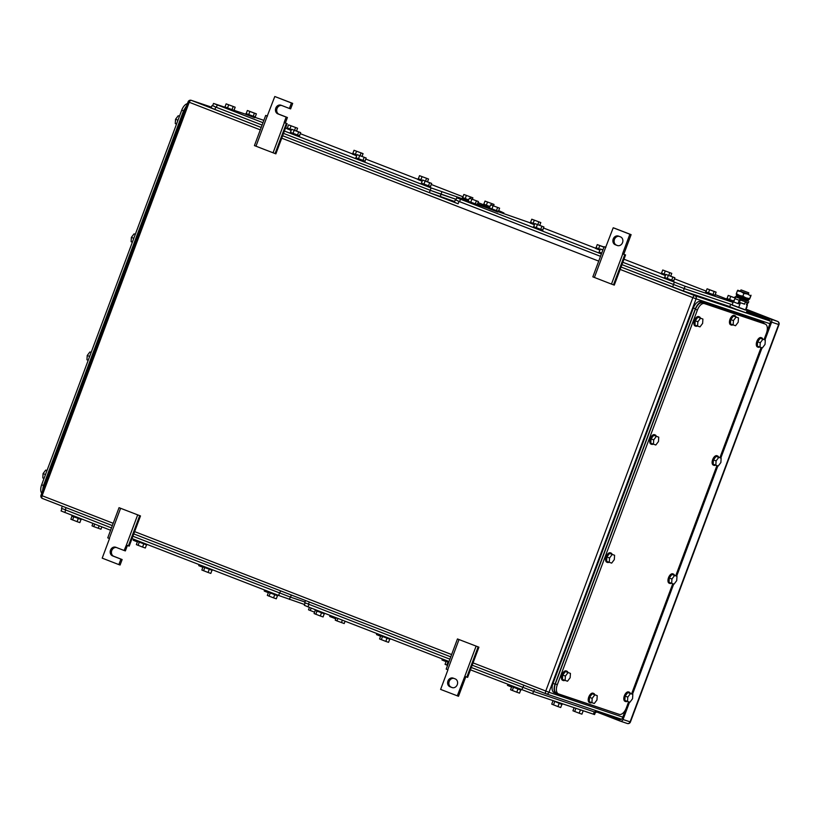 <?xml version="1.0" encoding="UTF-8"?>
<svg xmlns="http://www.w3.org/2000/svg" width="820" height="820" viewBox="0 0 820 820"><rect width="100%" height="100%" fill="white"/><g stroke="black" fill="none" stroke-linecap="round" stroke-linejoin="round"><path stroke-width="1.23" d="M287.154 123.676L284.12 122.569L287.154 123.676L275.879 153.852L264.511 149.517L254.425 145.591L265.7 115.415L267.494 116.05M255.983 146.206L267.258 116.03L265.7 115.415M292.689 103.392L291.448 102.982L289.398 108.465L290.639 108.886L292.689 103.392L274.792 96.514L267.258 116.03M273.05 152.827L284.335 122.651M275.069 153.596L286.354 123.43M281.701 105.483A4.602 3.926 -71.4 0 0 276.914 108.896A4.602 3.926 -71.4 0 0 279.087 114.277L287.41 117.506L285.36 122.99M287.41 117.506L286.17 117.086L284.12 122.569M289.398 108.465L281.065 105.237A4.602 3.926 -71.4 0 0 280.932 105.185A4.602 3.926 -71.4 0 0 275.766 108.209A4.602 3.926 -71.4 0 0 277.847 113.857L286.17 117.086M274.792 96.514L291.448 102.982M119.043 507.682L140.497 515.944L119.043 507.682L107.758 537.858L109.521 538.555L102.203 558.143L118.849 564.601L120.909 559.117L122.139 559.537L120.089 565.021L118.849 564.601M137.668 514.919L126.382 545.095L128.412 545.864L129.212 546.12L140.497 515.944M139.687 515.688L128.412 545.864M127.397 545.484L125.368 550.917L124.127 550.497L126.382 545.095M120.601 508.297L109.316 538.473M116.44 547.514A4.602 3.926 -71.4 0 0 111.643 550.927A4.602 3.926 -71.4 0 0 113.816 556.308L122.139 559.537M124.127 550.497L115.804 547.268A4.602 3.926 -71.4 0 0 115.661 547.217A4.602 3.926 -71.4 0 0 110.495 550.24A4.602 3.926 -71.4 0 0 112.576 555.888L120.909 559.117M457.457 638.944L478.921 647.195L457.457 638.944L446.182 669.11L447.945 669.807L440.617 689.405L458.513 696.282L465.821 676.736M476.092 646.18L464.807 676.346L466.836 677.125L467.636 677.371L478.921 647.195M478.111 646.949L466.836 677.125M457.273 695.862L464.807 676.346M459.015 639.559L447.74 669.725M451.994 687.539L449.995 686.76A4.602 3.926 -71.4 0 1 447.915 681.112A4.602 3.926 -71.4 0 1 453.081 678.089A4.602 3.926 -71.4 0 1 453.224 678.14L455.223 678.909A4.602 3.926 -71.4 0 1 457.304 684.567A4.602 3.926 -71.4 0 1 452.138 687.591A4.602 3.926 -71.4 0 1 451.994 687.539L452.281 687.631M452.599 687.703L449.995 686.76M453.86 678.386A4.602 3.926 -71.4 0 0 449.073 681.799A4.602 3.926 -71.4 0 0 451.236 687.18M625.578 254.938L622.544 253.831L625.578 254.938L614.293 285.104L611.474 284.089L592.839 276.853L604.125 246.676L605.908 247.312M594.397 277.467L605.683 247.291L604.125 246.676M623.784 254.251L631.113 234.653L614.457 228.196L613.216 227.775L605.683 247.291M611.474 284.089L622.749 253.913M613.493 284.858L624.778 254.682M631.113 234.653L629.873 234.233L622.544 253.831M613.216 227.775L629.873 234.233M618.495 236.109L620.494 236.877A4.602 3.926 -71.4 0 1 622.575 242.525A4.602 3.926 -71.4 0 1 617.409 245.549A4.602 3.926 -71.4 0 1 617.265 245.498L615.266 244.729A4.602 3.926 -71.4 0 1 613.186 239.081A4.602 3.926 -71.4 0 1 618.352 236.058A4.602 3.926 -71.4 0 1 618.495 236.109M617.87 245.672L615.266 244.729M619.131 236.355A4.602 3.926 -71.4 0 0 614.334 239.758A4.602 3.926 -71.4 0 0 616.507 245.139M764.968 339.952L771.62 322.147A2.511 2.142 108.6 0 0 770.503 319.021L746.548 309.734M596.284 711.822L620.176 721.087A2.511 2.142 108.6 0 0 623.056 719.509L629.555 702.135M632.486 694.284L673.712 584.024M676.654 576.173L717.869 465.914M720.811 458.062L762.036 347.803M746.856 311.2L769.068 319.81A2.511 2.142 108.6 0 1 770.185 322.936L766.895 331.731M625.67 709.454L622.493 717.951A2.511 2.142 108.6 0 1 619.623 719.519L619.776 719.57M601.644 712.549L619.623 719.519M764.045 339.593L766.403 333.309A8.364 4.356 111.2 0 0 765.296 324.105A8.364 4.356 111.2 0 0 765.193 324.074L704.452 303.605A8.364 4.356 111.2 0 0 697.389 310.052L557.323 684.679L555.324 683.911C553.787 688.749 554.197 691.824 556.524 693.136L558.338 693.843M557.323 684.679A8.364 4.356 111.2 0 0 558.43 693.884L556.524 693.136M555.324 683.911L695.391 309.273L697.389 310.052M763.389 323.377L702.453 302.836C699.778 302.447 697.42 304.599 695.391 309.273M761.093 347.485L719.888 457.703M716.936 465.596L675.731 575.814M672.779 583.707L631.574 693.925M628.622 701.817L626.326 707.937A8.364 4.356 111.2 0 1 619.264 714.384L558.522 693.915A8.364 4.356 111.2 0 1 558.43 693.884M612.202 554.474L609.547 557.989L609.27 562.305L611.659 563.114L614.313 559.599L614.59 555.273L609.537 553.438L614.59 555.273M609.27 562.305L606.605 561.269L606.882 556.954L609.537 553.438M609.547 557.989L606.882 556.954M609.034 562.212A5.022 2.614 -68.8 0 1 607.507 562.458A5.022 2.614 -68.8 0 1 607.446 562.438A5.022 2.614 -68.8 0 1 606.81 556.862A5.022 2.614 -68.8 0 1 611.023 553.059A5.022 2.614 -68.8 0 1 611.084 553.08A5.022 2.614 -68.8 0 1 612.109 554.31M606.841 562.202A5.022 2.614 -68.8 0 1 606.779 562.182A5.022 2.614 -68.8 0 1 606.144 556.606A5.022 2.614 -68.8 0 1 610.357 552.793A5.022 2.614 -68.8 0 1 610.418 552.813A5.022 2.614 -68.8 0 1 610.47 552.844M568.045 672.584L565.39 676.1L565.113 680.415L567.501 681.225L570.156 677.709L570.433 673.384L565.38 671.549L570.433 673.384M565.113 680.415L562.448 679.38L562.725 675.065L565.38 671.549M565.39 676.1L562.725 675.065M564.877 680.323A5.022 2.614 -68.8 0 1 563.35 680.569A5.022 2.614 -68.8 0 1 563.289 680.549A5.022 2.614 -68.8 0 1 562.643 674.973A5.022 2.614 -68.8 0 1 566.866 671.17A5.022 2.614 -68.8 0 1 566.917 671.191A5.022 2.614 -68.8 0 1 567.942 672.42M562.684 680.313A5.022 2.614 -68.8 0 1 562.622 680.293A5.022 2.614 -68.8 0 1 561.977 674.716A5.022 2.614 -68.8 0 1 566.2 670.903A5.022 2.614 -68.8 0 1 566.251 670.924A5.022 2.614 -68.8 0 1 566.312 670.955M630.436 693.607L627.782 697.123L627.505 701.438L629.893 702.248L632.548 698.732L632.825 694.407L627.771 692.572L632.825 694.407M627.505 701.438L624.84 700.413L625.117 696.088L627.771 692.572M627.782 697.123L625.117 696.088M627.269 701.356A5.022 2.614 -68.8 0 1 625.742 701.592A5.022 2.614 -68.8 0 1 625.68 701.572A5.022 2.614 -68.8 0 1 625.045 696.006A5.022 2.614 -68.8 0 1 629.258 692.193A5.022 2.614 -68.8 0 1 629.319 692.213A5.022 2.614 -68.8 0 1 630.344 693.443M625.076 701.336A5.022 2.614 -68.8 0 1 625.014 701.315A5.022 2.614 -68.8 0 1 624.379 695.739A5.022 2.614 -68.8 0 1 628.591 691.926A5.022 2.614 -68.8 0 1 628.653 691.957A5.022 2.614 -68.8 0 1 628.704 691.977M674.593 575.496L671.939 579.012L671.662 583.327L674.05 584.137L676.715 580.621L676.982 576.296L671.928 574.461L676.982 576.296M671.662 583.327L669.007 582.303L669.274 577.977L671.928 574.461M671.939 579.012L669.274 577.977M671.436 583.245A5.022 2.614 -68.8 0 1 669.899 583.481A5.022 2.614 -68.8 0 1 669.848 583.461A5.022 2.614 -68.8 0 1 669.202 577.895A5.022 2.614 -68.8 0 1 673.415 574.082A5.022 2.614 -68.8 0 1 673.476 574.102A5.022 2.614 -68.8 0 1 674.501 575.332M669.233 583.225A5.022 2.614 -68.8 0 1 669.181 583.204A5.022 2.614 -68.8 0 1 668.536 577.628A5.022 2.614 -68.8 0 1 672.748 573.816A5.022 2.614 -68.8 0 1 672.81 573.846A5.022 2.614 -68.8 0 1 672.871 573.867M718.761 457.386L716.096 460.901L715.829 465.217L718.217 466.026L720.872 462.511L721.139 458.185L716.096 456.351L721.139 458.185M715.829 465.217L713.164 464.192L713.431 459.866L716.096 456.351M716.096 460.901L713.431 459.866M715.593 465.135A5.022 2.614 -68.8 0 1 714.066 465.37A5.022 2.614 -68.8 0 1 714.005 465.35A5.022 2.614 -68.8 0 1 713.359 459.784A5.022 2.614 -68.8 0 1 717.582 455.971A5.022 2.614 -68.8 0 1 717.633 455.992A5.022 2.614 -68.8 0 1 718.658 457.222M713.4 465.114A5.022 2.614 -68.8 0 1 713.338 465.094A5.022 2.614 -68.8 0 1 712.693 459.518A5.022 2.614 -68.8 0 1 716.916 455.705A5.022 2.614 -68.8 0 1 716.967 455.735A5.022 2.614 -68.8 0 1 717.028 455.756M656.359 436.363L653.704 439.879L653.438 444.194L655.816 445.004L658.48 441.488L658.747 437.162L653.694 435.328L658.747 437.162M653.438 444.194L650.772 443.159L651.039 438.843L653.694 435.328M653.704 439.879L651.039 438.843M653.202 444.102A5.022 2.614 -68.8 0 1 651.664 444.348A5.022 2.614 -68.8 0 1 651.613 444.327A5.022 2.614 -68.8 0 1 650.967 438.751A5.022 2.614 -68.8 0 1 655.18 434.948A5.022 2.614 -68.8 0 1 655.241 434.969A5.022 2.614 -68.8 0 1 656.266 436.199M650.998 444.091A5.022 2.614 -68.8 0 1 650.947 444.071A5.022 2.614 -68.8 0 1 650.301 438.495A5.022 2.614 -68.8 0 1 654.514 434.682A5.022 2.614 -68.8 0 1 654.575 434.702A5.022 2.614 -68.8 0 1 654.637 434.733M594.848 694.847L592.183 698.363L591.917 702.689L594.305 703.488L596.96 699.972L597.226 695.657L592.183 693.812L597.226 695.657M591.917 702.689L589.252 701.653L589.518 697.328L592.183 693.812M592.183 698.363L589.518 697.328M591.681 702.596A5.022 2.614 -68.8 0 1 590.154 702.842A5.022 2.614 -68.8 0 1 590.092 702.822A5.022 2.614 -68.8 0 1 589.447 697.246A5.022 2.614 -68.8 0 1 593.67 693.433A5.022 2.614 -68.8 0 1 593.721 693.453A5.022 2.614 -68.8 0 1 594.746 694.694M589.488 702.576A5.022 2.614 -68.8 0 1 589.426 702.555A5.022 2.614 -68.8 0 1 588.78 696.99A5.022 2.614 -68.8 0 1 593.003 693.177A5.022 2.614 -68.8 0 1 593.055 693.197A5.022 2.614 -68.8 0 1 593.116 693.218M736.083 317.084L733.428 320.599L733.152 324.925L735.54 325.724L738.195 322.209L738.471 317.883L733.418 316.048L738.471 317.883M733.152 324.925L730.487 323.89L730.764 319.564L733.418 316.048M733.428 320.599L730.764 319.564M732.926 324.833A5.022 2.614 -68.8 0 1 731.389 325.068A5.022 2.614 -68.8 0 1 731.337 325.048A5.022 2.614 -68.8 0 1 730.692 319.482A5.022 2.614 -68.8 0 1 734.904 315.669A5.022 2.614 -68.8 0 1 734.966 315.69A5.022 2.614 -68.8 0 1 735.991 316.92M730.722 324.812A5.022 2.614 -68.8 0 1 730.671 324.792A5.022 2.614 -68.8 0 1 730.025 319.216A5.022 2.614 -68.8 0 1 734.238 315.413A5.022 2.614 -68.8 0 1 734.3 315.433A5.022 2.614 -68.8 0 1 734.351 315.454M762.918 339.275L760.263 342.791L759.986 347.106L762.374 347.916L765.029 344.4L765.306 340.074L760.253 338.24L765.306 340.074M759.986 347.106L757.321 346.081L757.598 341.755L760.253 338.24M760.263 342.791L757.598 341.755M759.75 347.024A5.022 2.614 -68.8 0 1 758.223 347.26A5.022 2.614 -68.8 0 1 758.162 347.239A5.022 2.614 -68.8 0 1 757.526 341.673A5.022 2.614 -68.8 0 1 761.739 337.861A5.022 2.614 -68.8 0 1 761.8 337.881A5.022 2.614 -68.8 0 1 762.815 339.111M757.557 347.003A5.022 2.614 -68.8 0 1 757.495 346.983A5.022 2.614 -68.8 0 1 756.86 341.407A5.022 2.614 -68.8 0 1 761.073 337.594A5.022 2.614 -68.8 0 1 761.134 337.625A5.022 2.614 -68.8 0 1 761.185 337.645M700.526 318.252L697.861 321.768L697.594 326.083L699.983 326.893L702.637 323.377L702.904 319.052L697.861 317.217L702.904 319.052M697.594 326.083L694.929 325.048L695.196 320.733L697.861 317.217M697.861 321.768L695.196 320.733M697.359 325.991A5.022 2.614 -68.8 0 1 695.832 326.237A5.022 2.614 -68.8 0 1 695.77 326.216A5.022 2.614 -68.8 0 1 695.124 320.64A5.022 2.614 -68.8 0 1 699.347 316.838A5.022 2.614 -68.8 0 1 699.399 316.858A5.022 2.614 -68.8 0 1 700.423 318.088M695.165 325.981A5.022 2.614 -68.8 0 1 695.104 325.96A5.022 2.614 -68.8 0 1 694.458 320.384A5.022 2.614 -68.8 0 1 698.681 316.571A5.022 2.614 -68.8 0 1 698.732 316.592A5.022 2.614 -68.8 0 1 698.794 316.622M764.896 323.951L763.584 322.895L702.422 302.293C699.747 301.914 697.389 304.056 695.36 308.74L555.007 684.157C553.469 688.995 553.869 692.07 556.206 693.382L554.105 692.572A8.364 4.356 111.2 0 0 554.207 692.603L556.011 693.31M618.423 714.097L556.206 693.382M554.105 692.572A8.364 4.356 111.2 0 1 553.008 683.378L693.361 307.961A8.364 4.356 111.2 0 1 700.423 301.514L763.584 322.895M187.421 103.638A8.364 4.356 -68.8 0 0 181.743 110.146L41.666 484.774A8.364 4.356 -68.8 0 0 41.769 493.22M44.044 478.408L42.794 477.927L43.071 473.601L45.725 470.085L46.976 470.577M46.996 470.516L45.725 470.085M43.071 473.601L45.489 474.544M88.212 360.298L86.951 359.816L87.227 355.49L89.882 351.975L91.143 352.467M91.163 352.405L89.882 351.975M87.227 355.49L89.657 356.433M132.368 242.187L131.118 241.705L131.385 237.38L134.049 233.864L135.3 234.356M135.321 234.294L134.049 233.864M131.385 237.38L133.814 238.323M176.525 124.076L175.275 123.594L175.552 119.269L178.207 115.753L179.457 116.245M179.477 116.184L178.207 115.753M175.552 119.269L177.971 120.212M42.445 491.405L43.347 485.799L183.711 110.382L186.734 105.483M530.191 222.845L498.478 211.785M455.869 200.121L456.75 197.774L467.923 201.484M469.368 198.184L478.408 201.546L469.368 198.184L468.015 201.238L488.956 208.577M456.75 197.774L601.398 253.974M733.07 302.395L685.1 286.231L622.831 262.287M543.496 228.001L595.679 248.245M623.979 259.222L661.166 273.644M674.47 278.8L706.215 291.12M715.204 294.606L726.643 299.044M745.872 309.335L747.01 307.039M684.218 288.579L732.188 304.743L684.28 288.609L621.949 264.645L684.218 288.579L685.1 286.231M600.517 256.322L459.579 201.659L460.461 199.311M457.047 200.469L459.579 201.659M534.855 223.583L543.885 226.945L534.855 223.583L533.687 226.72L542.901 230.153L533.697 226.689M543.885 226.945L542.717 230.082M541.887 226.289L540.718 229.426M537.377 224.608L536.208 227.745M542.901 230.153L542.133 230.809L533.205 227.427L533.502 226.638M602.936 249.854L600.342 248.983L599.174 252.119L601.706 253.144M601.685 253.144L602.874 250.018L600.342 248.983M601.706 253.154L599.184 252.078M601.409 253.933L598.692 252.826L598.989 252.037M662.734 270.005L671.775 273.367L662.734 270.005L661.566 273.142L665.686 274.761M671.775 273.367L670.739 276.114M669.776 272.712L668.771 275.387M665.256 271.031L664.087 274.167M665.676 274.782L661.576 273.111M665.389 275.561L661.084 273.849L661.381 273.06M603.991 247.035L597.257 244.606L596.078 247.742L600.199 249.362L596.089 247.712M603.93 247.179L597.257 244.606M599.768 245.631L598.6 248.767M599.902 250.161L595.597 248.45L595.894 247.66M531.77 219.207L540.8 222.568L531.77 219.207L530.591 222.343L534.712 223.962L530.612 222.312M540.8 222.568L539.765 225.326M538.801 221.912L537.797 224.588M534.281 220.231L533.113 223.368M534.414 224.762L530.109 223.05L530.407 222.261M476.41 200.89L475.231 204.026L477.23 204.682L478.408 201.546M471.889 199.209L470.721 202.345L475.231 204.026M470.721 202.345L468.199 201.32M477.424 204.754L476.645 205.41L467.718 202.027L468.015 201.238M716.116 292.156L707.086 288.794L705.918 291.93L708.429 292.955L714.948 295.292L716.116 292.156L714.117 291.5L712.949 294.636M714.117 291.5L707.086 288.794M709.607 289.819L708.429 292.955M714.958 295.272L705.928 291.899M715.132 295.364L714.353 296.02L705.436 292.637L705.723 291.848M490.575 204.815L499.605 208.177L490.575 204.815L489.407 207.952L498.621 211.396L477.527 203.903M499.605 208.177L498.437 211.314M497.607 207.532L496.438 210.658M493.097 205.851L491.918 208.977M498.621 211.396L497.853 212.042L488.925 208.659L489.212 207.88M735.232 297.998L728.221 295.405L727.053 298.541L733.572 301.053L727.063 298.511M735.181 298.09L728.221 295.405M730.743 296.43L729.574 299.566M733.275 301.852L726.571 299.249L726.868 298.459M674.86 277.744L665.83 274.382L664.661 277.519L667.172 278.544L673.691 280.881L674.86 277.744L672.861 277.088L671.693 280.225M672.861 277.088L665.83 274.382M668.351 275.407L667.172 278.544M673.702 280.86L664.671 277.478M673.876 280.952L673.097 281.608L664.179 278.226L664.466 277.437M455.889 200.059L455.264 199.895L454.382 202.253L458.093 203.79L458.974 201.433L600.517 256.332M456.443 200.244L458.974 201.433M729.81 306.608L683.398 290.967L684.28 288.609M770.216 321.05L694.97 295.692L621.058 267.023L683.398 290.967M454.659 201.515L429.383 192.649L282.644 135.741L458.093 203.79M132.03 538.576L278.636 595.443L304.599 604.524M61.941 508.666L61.08 510.962L110.597 530.263M203.001 566.928L201.843 570.023L208.065 572.462L210.822 573.405L211.98 570.289M203.575 570.771L204.754 567.635M208.065 572.462L209.243 569.326M203.063 566.128L202.796 566.825L212.206 570.341L212.421 569.756M137.514 541.528L136.356 544.624L142.577 547.063L145.335 548.006L146.493 544.89M138.098 545.372L139.267 542.235M142.577 547.063L143.756 543.926M137.575 540.728L137.309 541.425L146.718 544.941L146.934 544.357M199.137 564.611L198.748 565.646L202.868 567.286M200.49 566.394L200.9 565.287M264.624 590L264.235 591.046L268.345 592.686M265.977 591.794L266.387 590.687M330.111 615.4L329.722 616.445L335.739 618.803M331.464 617.193L331.874 616.086M268.488 592.327L267.33 595.422L273.552 597.862L276.299 598.805L277.467 595.689M269.062 596.171L270.241 593.034M273.552 597.862L274.72 594.726M268.54 591.527L268.284 592.214L276.719 595.443L277.693 595.74L277.908 595.156M92.916 523.406L92.004 525.835L93.746 526.583L100.983 529.218L101.864 526.87M93.746 526.583L94.679 524.093M98.236 528.275L99.148 525.825M309.427 607.384L308.515 609.813L314.603 612.191M310.257 610.551L311.19 608.061M133.65 539.211L133.26 540.247L137.381 541.887M135.003 540.995L135.413 539.888M72.027 516.129L70.868 519.224L77.1 521.663L79.847 522.606L81.016 519.49M72.611 519.972L73.779 516.836M77.1 521.663L78.269 518.527M72.088 515.329L71.822 516.026L81.231 519.542L81.446 518.957M291.305 595.012L290.505 597.144L304.989 602.034M290.505 597.144L132.912 536.239M111.469 527.926L62.668 508.779M595.433 712.272L594.572 714.568L532.651 693.751L470.454 669.837M305.163 602.997L304.312 605.293L308.012 606.831L449.022 661.525M446.223 661.258L445.065 664.354L447.577 665.389M446.808 665.102L447.976 661.976M446.285 660.459L446.018 661.156L448.735 662.273M380.736 635.859L379.578 638.954L385.81 641.394L388.557 642.337L389.726 639.221M381.32 639.702L382.489 636.576M385.81 641.394L386.978 638.268M380.798 635.059L380.531 635.756L389.941 639.272L390.156 638.698M442.359 658.942L441.97 659.987L446.09 661.627M443.712 660.725L444.122 659.628M507.846 684.341L507.457 685.387L511.577 687.027M509.199 686.125L509.609 685.028M574.092 707.711L572.944 710.786L579.176 713.216L581.923 714.159L583.092 711.043M574.687 711.524L575.855 708.398M579.176 713.216L580.345 710.089M574.451 707.834L583.399 710.848M511.711 686.658L510.552 689.753L516.774 692.193L519.531 693.136L520.69 690.02M512.285 690.501L513.463 687.375M516.774 692.193L517.953 689.056M511.772 685.858L511.506 686.555L520.915 690.071L521.13 689.487M336.138 617.737L335.236 620.166L336.969 620.914L344.205 623.548L345.087 621.211M336.969 620.914L337.901 618.423M341.458 622.605L342.37 620.156M552.895 701.049L551.737 704.144L557.969 706.584L560.716 707.527L561.884 704.411M553.479 704.893L554.648 701.756M557.969 706.584L559.137 703.447M552.844 700.557L561.136 704.165L562.1 704.462L562.366 703.765M376.882 633.542L376.493 634.588L380.603 636.228M378.225 635.326L378.635 634.229M315.249 610.459L314.091 613.565L320.323 615.994L323.07 616.937L324.238 613.821M315.833 614.303L317.002 611.177M320.323 615.994L321.491 612.868M315.31 609.66L315.054 610.357L324.454 613.872L324.679 613.298M596.642 710.868L596.058 712.436L594.879 712.088L533.728 691.485L471.326 667.49M449.893 659.178L305.891 603.12M286.969 128.514L285.555 127.961M212.647 105.79L213.528 103.433L224.7 107.153M234.028 110.3L245.733 114.236M255.256 117.444L263.856 120.345M213.528 103.433L262.974 122.713M468.384 200.828L431.074 187.913L284.407 131.026M502.342 213.087L502.609 212.359L498.56 210.996M502.609 212.359L498.693 210.627M300.274 133.67L352.457 153.914M365.761 159.07L417.933 179.303M431.238 184.469L462.992 196.779M478.009 202.601L483.421 204.703M440.996 194.248L456.156 199.352L430.264 190.301L283.525 133.393L430.203 190.271L440.996 194.248L441.867 191.89M262.092 125.07L216.357 107.328L217.238 104.98M213.825 106.139L216.357 107.328M300.663 132.604L291.633 129.252L290.464 132.379L297.496 135.095L299.495 135.741L300.663 132.604L298.664 131.958L297.496 135.095M298.664 131.958L291.633 129.252M294.154 130.277L292.976 133.414M299.505 135.72L290.475 132.348M299.679 135.823L298.91 136.468L289.983 133.086L290.28 132.307M357.12 154.642L366.151 158.004L357.12 154.642L355.952 157.778L365.166 161.222L355.962 157.748M366.151 158.004L364.982 161.14M364.152 157.358L362.983 160.484M359.642 155.677L358.463 158.803M365.166 161.222L364.387 161.868L355.47 158.486L355.757 157.707M419.512 175.675L428.542 179.037L419.512 175.675L418.343 178.801L422.464 180.431L418.354 178.77M428.542 179.037L427.517 181.784M426.543 178.381L425.549 181.056M422.033 176.7L420.865 179.836M422.167 181.23L417.862 179.508L418.159 178.729M354.025 150.275L363.065 153.637L354.025 150.275L352.856 153.412L356.977 155.031L352.866 153.371M363.065 153.637L362.03 156.384M361.066 152.981L360.062 155.656M356.546 151.3L355.378 154.437M356.679 155.831L352.374 154.109L352.672 153.33M288.548 124.876L297.578 128.238L288.548 124.876L287.369 128.012L291.489 129.632M297.578 128.238L296.543 130.985M295.579 127.582L294.575 130.257M291.059 125.901L289.89 129.037M291.489 129.642L287.379 127.971M291.192 130.431L286.887 128.709L287.184 127.93M226.146 103.853L235.176 107.215L226.146 103.853L224.977 106.979L234.192 110.423L224.987 106.948M235.176 107.215L234.007 110.341M233.177 106.559L232.009 109.695M228.667 104.878L227.499 108.014M234.192 110.423L233.423 111.069L224.495 107.686L224.793 106.907M463.864 194.463L472.894 197.825L463.864 194.463L462.695 197.589L468.722 199.926L462.705 197.558M472.894 197.825L472.371 199.209M470.895 197.169L470.393 198.522M466.385 195.488L465.206 198.624M468.425 200.726L462.213 198.296L462.5 197.517M256.383 113.847L247.353 110.485L246.184 113.621L248.696 114.646L255.215 116.983L256.383 113.847L254.384 113.191L253.216 116.327M254.384 113.191L247.353 110.485M249.874 111.51L248.696 114.646M255.225 116.963L246.195 113.59M255.399 117.055L254.62 117.711L245.703 114.328L245.99 113.539M484.999 201.074L494.029 204.436L484.999 201.074L483.831 204.2L489.929 206.568M494.029 204.436L493.517 205.82M492.031 203.78L491.528 205.133M487.521 202.099L486.342 205.236M489.919 206.578L483.841 204.17M489.632 207.357L483.349 204.908L483.636 204.129M431.638 183.403L422.607 180.041L421.439 183.178L423.95 184.203L430.469 186.54L431.638 183.403L429.639 182.757L428.47 185.884M429.639 182.757L422.607 180.041M425.119 181.076L423.95 184.203M430.469 186.519L421.449 183.147M430.654 186.622L429.875 187.267L420.957 183.885L421.244 183.106M212.667 105.729L212.042 105.565L211.16 107.912L214.871 109.449L215.752 107.102L262.092 125.081M213.22 105.913L215.752 107.102M261.211 127.428L214.871 109.449M741.557 290.075L748.814 292.832L741.557 290.075M748.814 292.832L748.301 294.195L747.707 294.021L740.46 291.264L740.972 289.901M745.431 301.883L744.56 304.199L739.22 302.283M739.189 302.354L744.601 304.087M733.859 300.284L732.075 305.06L745.39 310.052L747.42 305.183M738.615 307.603L740.399 302.816M745.39 310.052L747.184 305.265M745.646 309.95L732.137 304.896M747.082 310.595L746.231 312.861L735.714 309.109L729.769 306.711L730.62 304.435M750.935 295.774L749.572 299.146L736.257 294.165L736.36 293.601L736.257 294.154M740.501 291.161L737.723 290.239L737.621 290.792L737.723 290.239L748.342 294.093M751.038 295.231L750.7 295.866L747.532 294.042L743.914 293.416L740.87 291.551L737.375 290.874L737.723 290.239M743.914 293.416L742.899 296.143L739.404 295.466L736.36 293.601L737.375 290.874M750.7 295.866L749.675 298.593L745.923 297.906L742.899 296.143M749.572 299.146L749.675 298.593L749.572 299.146M747.03 305.03L747.727 303.164A1.896 0.984 -68.8 0 0 747.86 302.713M747.45 301.083A1.896 0.984 -68.8 0 1 747.481 301.083L740.849 298.859L740.409 300.028L748.311 302.836L748.752 301.657M747.174 302.488L745.288 302.252M746.415 304.794L747.112 302.959M740.409 300.028L738.635 303.841L733.685 301.955L734.925 298.634A1.896 0.984 -68.8 0 1 736.524 297.178L738.113 297.558M745.923 300.571L738.082 297.639M738.01 303.636L739.261 300.315A1.896 0.984 -68.8 0 1 740.849 298.859L736.524 297.178M748.27 300.428L736.37 295.989L736.555 294.79L748.916 299.402L748.291 300.448M747.082 298.326L738.676 295.18M279.087 114.277L277.847 113.857M113.816 556.308L112.576 555.888M746.651 311.754L770.144 320.866L746.651 311.754M113.201 523.303L42.107 495.731L189.215 102.285A2.511 1.312 -68.8 0 1 191.337 100.358L211.457 107.133L191.255 100.327A2.511 2.142 108.6 0 1 191.337 100.358L261.201 127.459M620.156 269.431L692.849 297.629A2.511 1.312 111.2 0 1 694.97 295.692A2.511 2.142 108.6 0 1 696.088 298.818L769.898 323.695M473.058 662.878L548.99 692.264A2.511 2.142 108.6 0 1 546.11 693.833A2.511 1.312 -68.8 0 1 546.079 693.822A2.511 1.312 -68.8 0 1 545.751 691.065L692.849 297.629L696.088 298.818L548.99 692.264L622.8 717.131M546.264 693.884L621.509 719.242L546.181 693.864A2.511 2.511 0 0 1 546.079 693.822L472.197 665.174L546.079 693.822M450.764 656.861L133.773 533.912L450.764 656.861M112.34 525.599L42.476 498.498A2.511 1.312 111.2 0 1 42.445 498.488A2.511 1.312 111.2 0 1 42.107 495.731L41 495.27A2.511 2.511 0 0 0 42.445 498.488L112.34 525.599M260.299 129.857L188.098 101.823L41 495.27M451.625 654.565L134.634 531.616M281.731 138.17L598.723 261.119M777.616 321.43A2.511 1.312 111.2 0 0 777.555 321.399L746.19 309.232L777.524 321.389A2.511 2.142 108.6 0 1 778.651 324.515L630.078 721.877A2.511 2.142 108.6 0 1 627.197 723.455L620.33 721.139M771.62 322.147L779 324.617A2.511 2.511 0 0 0 777.555 321.399A2.511 1.312 111.2 0 0 777.524 321.389L770.503 319.021M779 324.617L630.436 721.979L623.056 719.509M608.05 714.712L620.678 719.611M763.194 323.295L765.193 324.074M704.452 303.605L702.453 302.836M693.361 307.961L695.36 308.74M700.423 301.514L702.422 302.293M553.008 683.378L555.007 684.157M43.46 485.471L41.666 484.774M181.743 110.146L183.536 110.843M44.393 486.198L43.347 485.799M184.756 110.782L183.711 110.382M674.306 282.254L673.425 284.601M672.605 286.99L673.486 284.632M289.429 599.42L290.3 597.083M279.507 593.096L278.636 595.443M64.79 512.5L65.661 510.153M280.573 590.851L279.712 593.178M66.061 507.652L65.2 509.978M594.264 711.883L593.393 714.22M532.651 693.751L533.523 691.414M522.74 687.437L521.858 689.774M308.012 606.831L308.894 604.494M595.484 710.479L594.879 712.088M534.527 689.343L533.728 691.485M523.795 685.182L522.934 687.508M309.294 601.982L308.422 604.309M431.074 187.913L430.203 190.271M429.383 192.649L430.264 190.301M440.176 196.626L441.057 194.278M739.261 300.315L734.925 298.634M191.255 100.327A2.511 2.511 0 0 0 188.098 101.823M620.258 721.118L627.279 723.486A2.511 2.511 0 0 0 630.436 721.979M763.297 323.336L765.296 324.105M611.084 553.08L610.418 552.813M607.446 562.438L606.779 562.182M566.917 671.191L566.251 670.924M563.289 680.549L562.622 680.293M629.319 692.213L628.653 691.957M625.68 701.572L625.014 701.315M673.476 574.102L672.81 573.846M669.848 583.461L669.181 583.204M717.633 455.992L716.967 455.735M714.005 465.35L713.338 465.094M655.241 434.969L654.575 434.702M651.613 444.327L650.947 444.071M593.721 693.453L593.055 693.197M590.092 702.822L589.426 702.555M734.966 315.69L734.3 315.433M731.337 325.048L730.671 324.792M761.8 337.881L761.134 337.625M758.162 347.239L757.495 346.983M699.399 316.858L698.732 316.592M695.77 326.216L695.104 325.96M761.678 322.157L763.676 322.936M746.354 310.237L746.61 309.57M62.33 506.196L61.49 508.431M305.553 600.537L304.712 602.772M503.5 213.477L503.787 212.708M738.379 296.84L738.061 297.691M746.22 299.771L745.903 300.622M735.232 296.604L734.792 297.773M747.379 298.429L748.916 299.402M738.379 295.067L736.585 294.79"/></g></svg>
